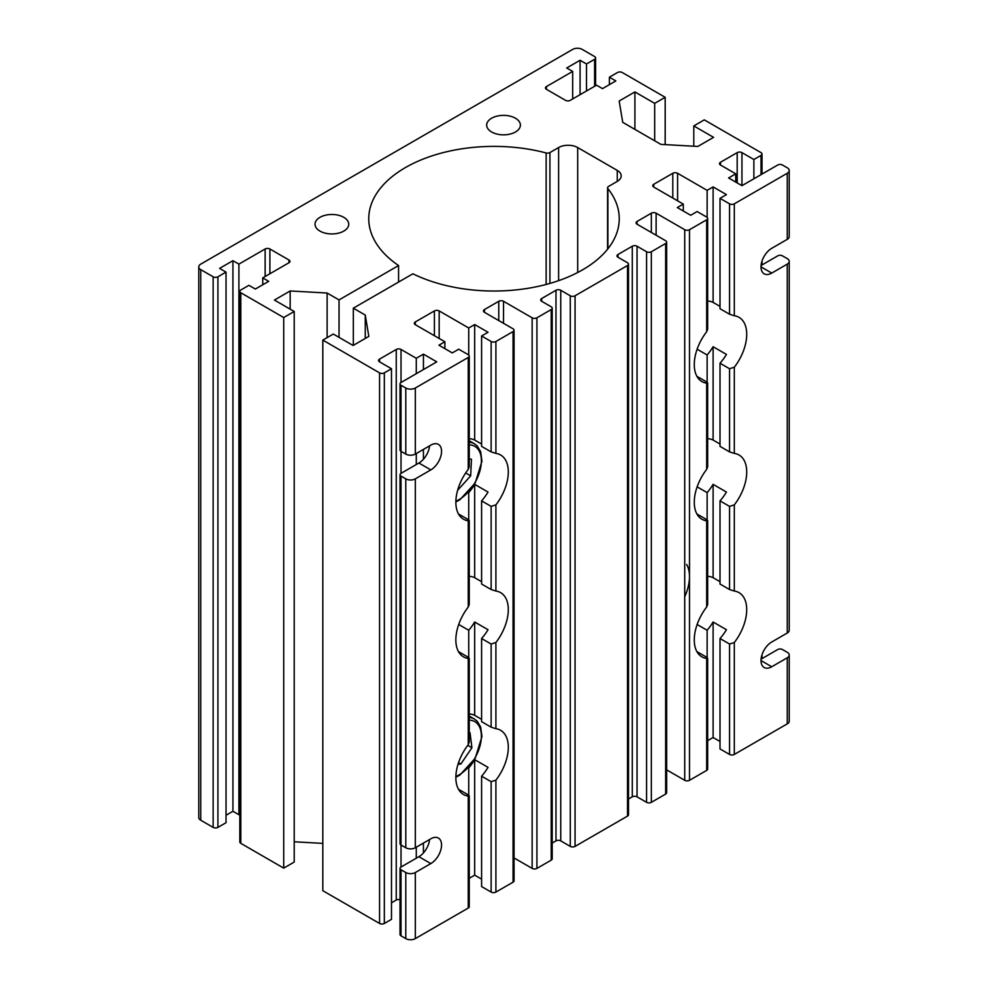<?xml version="1.0" encoding="UTF-8"?>
<svg xmlns="http://www.w3.org/2000/svg" width="988" height="988" viewBox="0 0 988 988"><rect width="100%" height="100%" fill="white"/><g stroke="black" fill="none" stroke-linecap="round" stroke-linejoin="round"><path stroke-width="1.48" d="M491.135 892.078L491.135 781.681L495.902 780.162L495.902 892.078A3.372 1.951 180 0 1 491.135 892.078L481.601 886.569L481.601 776.173A37.087 21.415 120 0 0 488.035 767.355L474.685 759.649A37.087 21.415 -60 0 1 468.732 767.911L468.398 767.713M458.556 651.734A37.087 21.415 120 0 0 458.716 651.734L468.25 657.242L468.25 658.477L469.238 658.218L469.238 742.173L468.25 744.668A37.087 21.415 120 0 0 463.533 794.525A37.087 21.415 120 0 0 468.25 796.13L469.238 795.859L469.238 906.663A3.372 1.951 180 0 1 468.25 908.046L468.25 794.883L458.716 789.387A37.087 21.415 120 0 1 458.556 789.387M495.902 780.162A37.087 21.415 120 0 0 500.62 730.293A37.087 21.415 120 0 0 495.902 728.699L491.135 727.18L481.601 721.672L481.601 638.52A37.087 21.415 120 0 0 488.035 629.714L474.685 622.008A37.087 21.415 -60 0 1 468.732 630.27L458.716 624.49M491.135 727.18L491.135 644.028L481.601 638.52M400.029 899.66A3.372 1.951 0 0 0 396.25 900.056L396.25 349.468A3.372 1.951 180 0 1 401.017 349.468L401.017 382.504A3.372 1.951 0 0 0 400.029 383.875A3.372 1.951 0 0 0 401.017 385.258L405.784 388.012A6.743 3.89 0 0 0 415.318 388.012L468.25 357.446A3.372 1.951 0 0 0 469.238 356.075L469.238 466.879L468.25 469.374A37.087 21.415 120 0 0 463.533 519.231A37.087 21.415 120 0 0 468.25 520.824L469.238 520.565L469.238 604.533L468.25 607.015A37.087 21.415 120 0 0 463.533 656.884A37.087 21.415 120 0 0 468.25 658.477L468.25 744.668M401.017 476.105L401.017 844.999A3.372 1.951 0 0 1 400.029 843.629L400.029 474.722A3.372 1.951 180 0 0 401.017 476.105L405.784 478.859A6.743 3.89 180 0 0 415.318 478.859L430.817 469.905A15.178 8.756 120 0 0 440.734 456.542A15.178 8.756 120 0 0 438.413 444.378A15.178 8.756 120 0 0 430.817 445.131L415.318 454.085A6.743 3.89 0 0 1 405.784 454.085L405.784 388.012M401.017 869.773L401.017 935.846A3.372 1.951 180 0 1 400.029 934.475L400.029 868.403A3.372 1.951 180 0 0 401.017 869.773L405.784 872.528A6.743 3.89 180 0 0 415.318 872.528L430.817 863.586A15.178 8.756 120 0 0 440.734 850.211A15.178 8.756 120 0 0 438.413 838.059A15.178 8.756 120 0 0 430.817 838.8L415.318 847.753A6.743 3.89 0 0 1 405.784 847.753L405.784 478.859M415.318 872.528L415.318 938.6L468.25 908.046M468.732 657.551L468.732 630.27M469.238 713.978A37.087 21.415 -60 0 1 474.685 715.349L474.685 622.008M474.685 715.349L481.601 719.338M491.135 644.028L495.902 642.509A37.087 21.415 120 0 0 500.62 592.639A37.087 21.415 120 0 0 495.902 591.046L491.135 589.527L491.135 506.375L481.601 500.879A37.087 21.415 120 0 0 488.035 492.061L474.685 484.355A37.087 21.415 -60 0 1 468.732 492.617L468.398 492.419M434.399 335.698L434.399 310.924L415.318 321.94L415.318 324.694L444.884 341.762L438.931 345.195L452.282 352.914L458.716 349.196L468.25 354.704A3.372 1.951 0 0 1 469.238 356.075M469.238 438.684A37.087 21.415 -60 0 1 474.685 440.055L474.685 324.558L468.732 327.991L439.166 310.924L439.166 338.452M474.685 440.055L481.601 444.044M491.135 506.375L495.902 504.868A37.087 21.415 120 0 0 500.62 454.999A37.087 21.415 120 0 0 495.902 453.406L491.135 451.887L481.601 446.378L481.601 335.982L488.035 332.264L474.685 324.558M491.135 451.887L491.135 341.49L481.601 335.982M468.732 355.05L468.732 327.991M491.135 341.49A3.372 1.951 0 0 0 495.902 341.49L513.068 331.573A3.372 1.951 0 0 0 514.056 330.202A3.372 1.951 0 0 0 513.068 328.819L484.466 312.307A3.372 1.951 180 0 1 483.478 310.924A3.372 1.951 180 0 1 484.466 309.553L484.466 312.307M495.902 892.078L513.068 882.161L513.068 331.573M458.556 514.093A37.087 21.415 120 0 0 458.716 514.093L468.25 519.589L468.25 607.015M491.135 589.527L481.601 584.032L481.601 500.879M469.238 576.337A37.087 21.415 -60 0 1 474.685 577.696L474.685 484.355M468.732 519.91L468.732 492.617M474.685 577.696L481.601 581.685M707.655 520.565L707.655 604.533L706.667 607.015A37.087 21.415 120 0 0 701.949 656.884A37.087 21.415 120 0 0 706.667 658.477L706.667 657.242L697.133 651.734A37.087 21.415 -60 0 1 696.972 651.734M707.136 657.563L707.136 630.27A37.087 21.415 120 0 0 713.101 622.008L726.452 629.714A37.087 21.415 -60 0 1 720.017 638.52L729.552 644.028L734.319 642.509A37.087 21.415 120 0 0 739.036 592.652A37.087 21.415 120 0 0 734.319 591.046L729.552 589.54L720.017 584.032L720.017 500.879L729.552 506.387L734.319 504.868A37.087 21.415 120 0 0 739.036 454.999A37.087 21.415 120 0 0 734.319 453.406L729.552 451.887L720.017 446.378L720.017 363.226L729.552 368.734L734.319 367.215A37.087 21.415 120 0 0 739.036 317.346A37.087 21.415 120 0 0 734.319 315.752L729.552 314.233L720.017 308.738L720.017 198.329L729.552 203.837A3.372 1.951 0 0 0 734.319 203.837L787.251 173.283A6.743 3.89 0 0 0 789.227 170.529A6.743 3.89 0 0 0 787.251 167.775L782.484 165.021A3.372 1.951 0 0 0 777.704 165.021L741.951 185.67L728.601 177.964L735.751 173.826L720.487 165.021A3.372 1.951 180 0 1 719.499 163.65A3.372 1.951 180 0 1 720.487 162.267L737.184 152.634A3.372 1.951 180 0 1 741.951 152.634L753.869 159.513L761.019 155.388A3.372 1.951 0 0 0 762.007 154.017A3.372 1.951 0 0 0 761.019 152.634L704.283 119.869L693.786 125.933L713.583 137.357L697.837 146.446L660.886 144.372L622.736 122.351L619.167 101.023L634.901 91.933L654.686 103.357L665.183 97.306L622.267 72.519A3.372 1.951 0 0 0 617.5 72.519L609.386 77.2L615.833 80.917L602.482 88.624L596.517 85.19L570.286 100.331A3.372 1.951 180 0 1 565.519 100.331L546.45 89.315A3.372 1.951 180 0 1 545.462 87.944A3.372 1.951 180 0 1 546.45 86.561L572.682 71.42L566.717 67.987L580.067 60.268L586.501 63.985L594.615 59.305A3.372 1.951 0 0 0 595.603 57.934A3.372 1.951 0 0 0 594.615 56.563L582.216 49.4A6.743 3.89 0 0 0 572.682 49.4L200.749 264.129A6.743 3.89 0 0 0 198.773 266.884A6.743 3.89 0 0 0 200.749 269.638L213.149 276.788A3.372 1.951 0 0 0 217.916 276.788L217.916 827.388A3.372 1.951 180 0 1 213.149 827.388L213.149 276.788M707.655 740.642L713.101 737.505L713.101 622.008M697.133 624.49L707.136 630.27M734.319 642.509L734.319 754.424A3.372 1.951 180 0 1 729.552 754.424L720.017 748.929L720.017 638.52M713.101 737.505L720.017 741.494M575.065 295.783L575.065 846.383A3.372 1.951 180 0 1 570.286 846.383L570.286 295.783A3.372 1.951 0 0 0 575.065 295.783L627.516 265.5A3.372 1.951 0 0 0 628.504 264.129A3.372 1.951 0 0 0 627.516 262.746L617.969 257.251A3.372 1.951 180 0 1 616.981 255.867A3.372 1.951 180 0 1 617.969 254.496L632.283 246.234A3.372 1.951 180 0 1 637.05 246.234L646.584 251.742A3.372 1.951 0 0 0 651.351 251.742L665.653 243.48A3.372 1.951 0 0 0 666.641 242.109A3.372 1.951 0 0 0 665.653 240.726L637.05 224.214A3.372 1.951 180 0 1 636.062 222.831A3.372 1.951 180 0 1 637.05 221.46L651.351 213.198A3.372 1.951 180 0 1 656.118 213.198L684.733 229.71A3.372 1.951 0 0 0 689.5 229.71L706.667 219.805A3.372 1.951 0 0 0 707.655 218.434L707.655 329.239L706.667 331.721A37.087 21.415 120 0 0 701.949 381.59A37.087 21.415 120 0 0 706.667 383.183L707.655 382.924L707.655 466.879L706.667 469.374A37.087 21.415 120 0 0 701.949 519.231A37.087 21.415 120 0 0 706.667 520.837L706.667 519.602L697.133 514.093A37.087 21.415 -60 0 1 696.972 514.093M689.5 229.71L689.5 780.31L706.667 770.393L706.667 658.477L707.655 658.218L707.655 769.022A3.372 1.951 180 0 1 706.667 770.393M720.017 581.685L713.101 577.696L713.101 484.355L726.452 492.061A37.087 21.415 -60 0 1 720.017 500.879M707.655 218.434A3.372 1.951 0 0 0 706.667 217.051L697.133 211.543L690.686 215.261L677.336 207.554L683.301 204.108L653.735 187.041A3.372 1.951 180 0 1 652.747 185.67A3.372 1.951 180 0 1 653.735 184.299L672.803 173.283A3.372 1.951 180 0 1 677.583 173.283L707.136 190.351L713.101 186.905L726.452 194.611L720.017 198.329M683.301 211L683.301 204.108M379.565 361.855A3.372 1.951 180 0 1 378.577 360.484A3.372 1.951 180 0 1 379.565 359.101L379.565 361.855L391.483 368.734L391.483 919.334L384.332 923.459A3.372 1.951 180 0 1 379.565 923.459L322.817 890.694L322.817 340.107L333.314 334.055L353.099 345.479L368.833 336.389L365.264 315.061L353.334 308.17L412.873 273.8A125.254 72.322 0 0 0 546.574 284.346A125.254 72.322 0 0 0 619.254 218.706A125.254 72.322 0 0 0 607.892 188.609A3.372 1.951 180 0 1 607.583 187.794A3.372 1.951 180 0 1 608.571 186.423L617.253 181.397A13.486 7.78 0 0 0 621.205 175.901A13.486 7.78 0 0 0 617.253 170.393L577.684 147.545A13.486 7.78 0 0 0 558.615 147.545L549.921 152.56A3.372 1.951 180 0 1 546.142 152.955A125.254 72.322 0 0 0 368.746 218.706A125.254 72.322 0 0 0 398.572 265.537L339.032 299.92L327.114 293.028L290.163 290.966L274.417 300.056L294.214 311.479L283.717 317.531L240.813 292.757L240.813 843.344L283.717 868.131L283.717 317.531M706.667 469.374L706.667 381.948L697.133 376.44A37.087 21.415 -60 0 1 696.972 376.44M707.136 382.257L707.136 354.976A37.087 21.415 120 0 0 713.101 346.714L726.452 354.42A37.087 21.415 -60 0 1 720.017 363.226M720.017 444.044L713.101 440.055A37.087 21.415 120 0 0 707.655 438.684M713.101 440.055L713.101 346.714M697.133 349.196L707.136 354.976M734.319 754.424L787.251 723.871L787.251 657.798L771.752 666.752A15.178 8.756 120 0 1 764.169 667.505A15.178 8.756 120 0 1 761.834 655.34A15.178 8.756 120 0 1 771.752 641.978L787.251 633.024A6.743 3.89 0 0 0 789.227 630.27L789.227 261.375A6.743 3.89 180 0 1 787.251 264.129L771.752 273.071A15.178 8.756 120 0 1 764.169 273.824A15.178 8.756 120 0 1 761.834 261.672A15.178 8.756 120 0 1 771.752 248.297L787.251 239.355A6.743 3.89 0 0 0 789.227 236.601L789.227 170.529M713.101 577.696A37.087 21.415 120 0 0 707.655 576.337M707.136 519.91L707.136 492.617A37.087 21.415 120 0 0 713.101 484.355M697.133 486.837L707.136 492.617M706.667 607.015L706.667 519.602M761.093 265.463L777.704 255.867A3.372 1.951 180 0 1 782.484 255.867L787.251 258.621A6.743 3.89 180 0 1 789.227 261.375M429.558 839.528A15.178 8.756 -60 0 1 418.9 856.695L401.017 867.019L401.017 844.999L405.784 847.753M400.029 383.875L400.029 449.948A3.372 1.951 0 0 0 401.017 451.331L405.784 454.085M400.029 474.722A3.372 1.951 180 0 1 401.017 473.351L418.9 463.026L430.817 469.905M515.452 118.227A16.858 9.732 180 0 1 520.392 125.106A16.858 9.732 180 0 1 503.534 134.837A16.858 9.732 180 0 1 486.676 125.106A16.858 9.732 180 0 1 497.088 116.115A16.858 9.732 180 0 1 515.452 118.227M319.964 231.093A16.858 9.732 0 0 0 338.328 233.205A16.858 9.732 0 0 0 348.739 224.214A16.858 9.732 0 0 0 331.882 214.482A16.858 9.732 0 0 0 315.024 224.214A16.858 9.732 0 0 0 319.964 231.093M265.13 276.517L265.13 248.988L238.898 264.129L232.933 260.684L219.583 268.39L226.03 272.108L217.916 276.788M265.13 248.988A3.372 1.951 180 0 1 269.897 248.988L269.897 273.762M288.965 259.992A3.372 1.951 180 0 1 289.953 261.375A3.372 1.951 180 0 1 288.965 262.746L288.965 259.992L269.897 248.988M240.813 843.344A3.372 1.951 180 0 1 239.825 841.974L239.825 291.386A3.372 1.951 0 0 1 240.813 290.003L248.914 285.322L255.349 289.039L268.699 281.333L262.746 277.887L288.965 262.746M239.825 291.386A3.372 1.951 0 0 0 240.813 292.757M322.817 340.107L379.565 372.871A3.372 1.951 0 0 0 384.332 372.871L384.332 923.459M391.483 368.734L384.332 372.871M396.25 349.468L379.565 359.101M401.017 382.504L436.782 361.855L423.432 354.149L416.281 358.274L401.017 349.468M415.318 324.694A3.372 1.951 180 0 1 414.343 323.311A3.372 1.951 180 0 1 415.318 321.94M434.399 310.924A3.372 1.951 180 0 1 439.166 310.924M498.767 320.557L498.767 301.291L484.466 309.553M498.767 301.291A3.372 1.951 180 0 1 503.534 301.291L503.534 323.311M532.149 317.815A3.372 1.951 0 0 0 536.916 317.815L536.916 868.403A3.372 1.951 180 0 1 532.149 868.403L532.149 317.815L503.534 301.291M536.916 317.815L551.218 309.553A3.372 1.951 0 0 0 552.206 308.17A3.372 1.951 0 0 0 551.218 306.799L541.683 301.291A3.372 1.951 180 0 1 540.695 299.92A3.372 1.951 180 0 1 541.683 298.537L541.683 301.291M570.286 846.383L560.752 840.874A3.372 1.951 0 0 0 555.985 840.874L555.985 290.274L541.683 298.537M555.985 290.274A3.372 1.951 180 0 1 560.752 290.274L560.752 840.874M570.286 295.783L560.752 290.274M761.093 659.144L777.704 649.548A3.372 1.951 180 0 1 782.484 649.548L787.251 652.29A6.743 3.89 180 0 1 789.227 655.044L789.227 721.116A6.743 3.89 180 0 1 787.251 723.871M689.5 780.31A3.372 1.951 180 0 1 684.733 780.31L684.733 229.71M666.641 769.862L684.733 780.31M666.641 242.109L666.641 792.697A3.372 1.951 180 0 1 665.653 794.068L665.653 243.48M651.351 251.742L651.351 802.33L665.653 794.068M651.351 802.33A3.372 1.951 180 0 1 646.584 802.33L646.584 251.742M637.05 246.234L637.05 796.822L646.584 802.33M637.05 796.822A3.372 1.951 0 0 0 632.283 796.822L632.283 246.234M628.504 799.008L632.283 796.822M628.504 264.129L628.504 814.717A3.372 1.951 180 0 1 627.516 816.1L627.516 265.5M575.065 846.383L627.516 816.1M555.985 840.874L552.206 843.06M552.206 308.17L552.206 858.77A3.372 1.951 180 0 1 551.218 860.14L551.218 309.553M536.916 868.403L551.218 860.14M532.149 868.403L514.056 857.955M514.056 330.202L514.056 880.79A3.372 1.951 180 0 1 513.068 882.161M481.601 879.135L474.685 875.146L469.238 878.295M415.318 938.6A6.743 3.89 180 0 1 405.784 938.6L405.784 872.528M401.017 935.846L405.784 938.6M396.25 900.056L391.483 902.81M322.817 843.382L294.214 841.788M294.214 311.479L294.214 862.067L283.717 868.131M239.825 814.186L238.898 814.717L232.933 811.272L226.03 815.273M226.03 272.108L226.03 822.708L217.916 827.388M200.749 269.638L200.749 820.225L213.149 827.388M200.749 820.225A6.743 3.89 180 0 1 198.773 817.471L198.773 266.884M665.183 144.619L665.183 97.306M789.227 655.044A6.743 3.89 180 0 1 787.251 657.798M398.572 282.062L398.572 265.537M416.281 858.214L416.281 847.198M416.281 464.545L416.281 453.529M416.281 373.699L416.281 358.274M423.432 852.928L423.432 843.073M423.432 459.259L423.432 449.404M423.432 369.561L423.432 354.149M429.558 445.86A15.178 8.756 -60 0 1 418.9 463.026M735.751 182.088L735.751 173.826M753.869 178.791L753.869 159.513M491.135 781.681L481.601 776.173M444.884 348.641L444.884 341.762M468.732 795.204L468.732 767.911M474.685 875.146L474.685 759.649M707.136 217.397L707.136 190.351M720.017 306.391L713.101 302.402A37.087 21.415 120 0 0 707.655 301.044M713.101 302.402L713.101 186.905M339.032 299.92L339.032 337.353M353.334 345.343L353.334 308.17M365.264 338.452L365.264 315.061M327.114 337.624L327.114 293.028M290.163 309.133L290.163 290.966M634.901 129.366L634.901 91.933M654.686 140.802L654.686 103.357M693.786 146.212L693.786 125.933M232.933 811.272L232.933 260.684M238.898 814.717L238.898 264.129M262.746 284.779L262.746 277.887M609.386 84.635L609.386 77.2M572.682 98.948L572.682 71.42M580.067 94.687L580.067 60.268M586.501 90.97L586.501 63.985M400.029 868.403A3.372 1.951 180 0 1 401.017 867.019M684.733 596.752A37.087 21.415 120 0 0 686.635 564.481M465.681 472.956L470.683 475.846L471.461 459.272L469.238 458.877M470.683 475.846L457.642 490.258M467.756 745.323L471.918 747.731L470.041 732.787L469.238 732.874M471.918 747.731L460.853 764.008L458 764.292M458.531 762.662L460.853 764.008M468.25 469.374L468.25 357.446M415.318 388.012L415.318 454.085M415.318 478.859L415.318 847.753M495.902 642.509L495.902 728.699M495.902 341.49L495.902 453.406M495.902 504.868L495.902 591.046M729.552 754.424L729.552 644.028M706.667 331.721L706.667 219.805M577.684 272.515L577.684 147.545M617.253 181.397L617.253 170.393M729.552 451.887L729.552 368.734M734.319 504.868L734.319 591.046M787.251 633.024L787.251 264.129M787.251 239.355L787.251 173.283M734.319 203.837L734.319 315.752M734.319 367.215L734.319 453.406M729.552 589.54L729.552 506.387M401.017 385.258L401.017 473.351M379.565 923.459L379.565 372.871M607.892 248.803L607.892 188.609M546.142 284.458L546.142 152.955M549.921 283.408L549.921 152.56M558.615 280.654L558.615 147.545M720.487 162.267L720.487 165.021M737.184 182.916L737.184 152.634M741.951 152.634L741.951 185.67M761.019 174.654L761.019 155.388M672.803 198.057L672.803 173.283M653.735 184.299L653.735 187.041M677.583 173.283L677.583 200.811M729.552 314.233L729.552 203.837M637.05 221.46L637.05 224.214M651.351 232.464L651.351 213.198M656.118 213.198L656.118 235.218M617.969 254.496L617.969 257.251M546.45 86.561L546.45 89.315M594.615 86.289L594.615 59.305M761.019 266.884L771.752 273.071M418.9 856.695L430.817 863.586M761.019 660.552L771.752 666.752M455.876 501.2A31.69 18.303 120 0 0 479.958 470.745A31.69 18.303 120 0 0 471.227 445.032A31.69 18.303 120 0 0 469.238 444.847M469.238 442.204A33.716 19.464 -60 0 1 470.584 442.377A33.716 19.464 -60 0 1 474.401 443.748L477.13 445.872L480.65 451.652L481.946 461.223L475.228 482.947L459.889 499.767L455.851 501.966M455.876 776.494A31.69 18.303 120 0 0 480.329 744.569A31.69 18.303 120 0 0 469.238 720.141M469.238 717.498A33.716 19.464 -60 0 1 474.401 719.042L477.13 721.166L480.65 726.946L481.946 736.529L475.228 758.253L459.889 775.061L455.851 777.26M607.583 249.186L607.583 187.794M762.007 154.017L762.007 174.086M762.007 261.116L762.007 264.932M762.007 654.797L762.007 658.613M595.603 57.934L595.603 85.721M469.238 440.772L474.401 443.748M469.238 716.065L474.401 719.042"/></g></svg>
